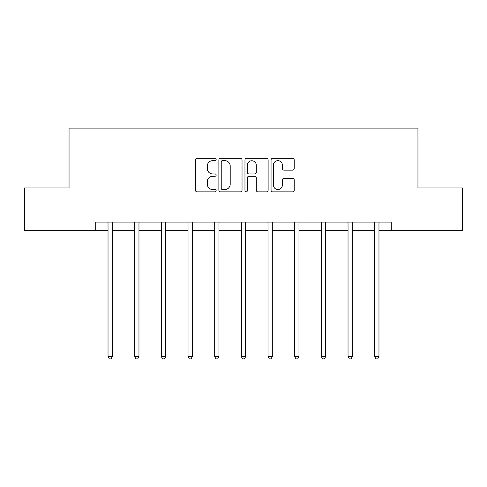 <?xml version="1.0" encoding="UTF-8"?>
<svg xmlns="http://www.w3.org/2000/svg" width="487" height="487" viewBox="0 0 487 487"><rect width="100%" height="100%" fill="white"/><g stroke="black" fill="none" stroke-linecap="round" stroke-linejoin="round"><path stroke-width="0.73" d="M216.149 159.499A1.175 1.175 0 0 0 214.974 158.324L197.15 158.324A1.68 1.68 0 0 0 195.47 160.004L195.47 190.204A1.68 1.68 0 0 0 197.15 191.884L214.974 191.884A1.175 1.175 0 0 0 216.149 190.709A1.175 1.175 0 0 0 214.974 189.534L212.667 189.534A5.369 5.369 0 0 1 207.298 184.165L207.298 181.651A5.369 5.369 0 0 1 212.667 176.282L214.974 176.282A1.175 1.175 0 0 0 216.149 175.107A1.175 1.175 0 0 0 214.974 173.932L212.667 173.932A5.369 5.369 0 0 1 207.298 168.563L207.298 166.043A5.369 5.369 0 0 1 212.667 160.673L214.974 160.673A1.175 1.175 0 0 0 216.149 159.499M292.535 170.158A1.68 1.68 0 0 0 294.215 168.478L294.215 160.004A1.68 1.68 0 0 0 292.535 158.324L272.738 158.324A1.68 1.68 0 0 0 271.058 160.004L271.058 190.204A1.68 1.68 0 0 0 272.738 191.884L292.535 191.884A1.68 1.68 0 0 0 294.215 190.204L294.215 179.971A1.68 1.68 0 0 0 292.535 178.291L284.061 178.291A1.68 1.68 0 0 0 282.387 179.971L282.387 185.048A4.486 4.486 0 0 1 277.9 189.534A4.486 4.486 0 0 1 273.408 185.048L273.408 165.166A4.486 4.486 0 0 1 277.9 160.673A4.486 4.486 0 0 1 282.387 165.166L282.387 168.478A1.68 1.68 0 0 0 284.061 170.158L292.535 170.158M95.72 230.661L24.35 230.661L24.35 187.927L69.051 187.927L69.051 128.093L417.949 128.093L417.949 187.927L462.65 187.927L462.65 230.661L391.28 230.661L391.28 222.115L95.72 222.115L95.72 230.661L108.029 230.661M242.033 160.004A1.68 1.68 0 0 0 240.353 158.324L220.556 158.324A1.68 1.68 0 0 0 218.876 160.004L218.876 190.204A1.68 1.68 0 0 0 220.556 191.884L240.353 191.884A1.68 1.68 0 0 0 242.033 190.204L242.033 160.004M246.647 158.324L266.444 158.324A1.68 1.68 0 0 1 268.124 160.004L268.124 190.204A1.68 1.68 0 0 1 266.444 191.884L257.97 191.884A1.68 1.68 0 0 1 256.296 190.204L256.296 177.956A1.68 1.68 0 0 0 254.616 176.282L248.997 176.282A1.68 1.68 0 0 0 247.317 177.956L247.317 190.709A1.175 1.175 0 0 1 246.142 191.884A1.175 1.175 0 0 1 244.967 190.709L244.967 160.004A1.68 1.68 0 0 1 246.647 158.324M112.302 230.661L134.692 230.661M138.965 230.661L161.361 230.661M165.635 230.661L188.031 230.661M192.304 230.661L214.694 230.661M218.967 230.661L241.363 230.661M245.637 230.661L268.033 230.661M272.306 230.661L294.696 230.661M298.969 230.661L321.365 230.661M325.639 230.661L348.035 230.661M352.308 230.661L374.698 230.661M378.971 230.661L391.28 230.661M222.401 160.673A1.175 1.175 0 0 0 221.226 161.848L221.226 188.359A1.175 1.175 0 0 0 222.401 189.534L224.836 189.534A5.369 5.369 0 0 0 230.205 184.165L230.205 166.043A5.369 5.369 0 0 0 224.836 160.673L222.401 160.673M256.296 165.245A4.486 4.486 0 0 0 251.803 160.759A4.486 4.486 0 0 0 247.317 165.245L247.317 172.252A1.68 1.68 0 0 0 248.997 173.932L254.616 173.932A1.68 1.68 0 0 0 256.296 172.252L256.296 165.245M112.527 222.115L112.424 222.364A1.711 1.711 0 0 0 112.302 223.003L112.302 356.685L108.029 356.685L108.029 223.003A1.711 1.711 0 0 0 107.901 222.364L107.804 222.115M112.302 356.685L111.018 358.907L109.307 358.907L108.029 356.685M139.191 222.115L139.093 222.364A1.711 1.711 0 0 0 138.965 223.003L138.965 356.685L134.692 356.685L134.692 223.003A1.711 1.711 0 0 0 134.57 222.364L134.467 222.115M138.965 356.685L137.687 358.907L135.976 358.907L134.692 356.685M165.86 222.115L165.757 222.364A1.711 1.711 0 0 0 165.635 223.003L165.635 356.685L161.361 356.685L161.361 223.003A1.711 1.711 0 0 0 161.24 222.364L161.136 222.115M165.635 356.685L164.35 358.907L162.646 358.907L161.361 356.685M192.529 222.115L192.426 222.364A1.711 1.711 0 0 0 192.304 223.003L192.304 356.685L188.031 356.685L188.031 223.003A1.711 1.711 0 0 0 187.903 222.364L187.805 222.115M192.304 356.685L191.02 358.907L189.309 358.907L188.031 356.685M219.193 222.115L219.095 222.364A1.711 1.711 0 0 0 218.967 223.003L218.967 356.685L214.694 356.685L214.694 223.003A1.711 1.711 0 0 0 214.572 222.364L214.469 222.115M218.967 356.685L217.689 358.907L215.978 358.907L214.694 356.685M245.862 222.115L245.758 222.364A1.711 1.711 0 0 0 245.637 223.003L245.637 356.685L241.363 356.685L241.363 223.003A1.711 1.711 0 0 0 241.242 222.364L241.138 222.115M245.637 356.685L244.352 358.907L242.648 358.907L241.363 356.685M272.531 222.115L272.428 222.364A1.711 1.711 0 0 0 272.306 223.003L272.306 356.685L268.033 356.685L268.033 223.003A1.711 1.711 0 0 0 267.905 222.364L267.807 222.115M272.306 356.685L271.022 358.907L269.311 358.907L268.033 356.685M299.195 222.115L299.097 222.364A1.711 1.711 0 0 0 298.969 223.003L298.969 356.685L294.696 356.685L294.696 223.003A1.711 1.711 0 0 0 294.574 222.364L294.471 222.115M298.969 356.685L297.691 358.907L295.98 358.907L294.696 356.685M325.864 222.115L325.76 222.364A1.711 1.711 0 0 0 325.639 223.003L325.639 356.685L321.365 356.685L321.365 223.003A1.711 1.711 0 0 0 321.243 222.364L321.14 222.115M325.639 356.685L324.354 358.907L322.65 358.907L321.365 356.685M352.533 222.115L352.43 222.364A1.711 1.711 0 0 0 352.308 223.003L352.308 356.685L348.035 356.685L348.035 223.003A1.711 1.711 0 0 0 347.907 222.364L347.809 222.115M352.308 356.685L351.024 358.907L349.313 358.907L348.035 356.685M379.196 222.115L379.099 222.364A1.711 1.711 0 0 0 378.971 223.003L378.971 356.685L374.698 356.685L374.698 223.003A1.711 1.711 0 0 0 374.576 222.364L374.473 222.115M378.971 356.685L377.693 358.907L375.982 358.907L374.698 356.685"/></g></svg>
